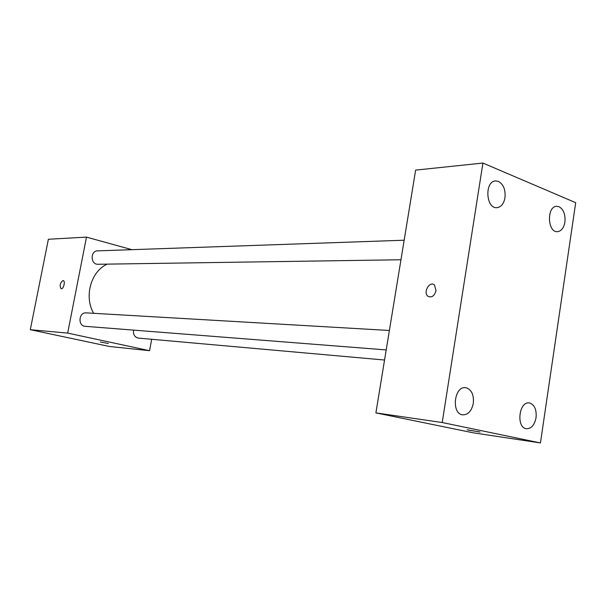 <?xml version="1.0" encoding="UTF-8"?>
<svg xmlns="http://www.w3.org/2000/svg" width="606" height="606" viewBox="0 0 606 606"><rect width="100%" height="100%" fill="white"/><g stroke="black" fill="none" stroke-linecap="round" stroke-linejoin="round"><path stroke-width="0.91" d="M151.689 339.284L149.553 350.692L109.421 346.48L30.3 329.694L48.382 239.256L86.499 237.12L131.881 249.68M149.553 350.692L67.675 333.095L30.3 329.694M67.675 333.095L86.499 237.12M61.161 288.714L61.085 288.691C59.441 285.585 60.07 282.866 62.979 280.533L63.266 280.586C65.66 281.214 63.372 289.698 61.085 288.691C59.441 285.585 60.07 282.866 62.979 280.533L63.183 280.555M107.247 264.133C90.953 271.246 83.817 296.66 93.657 313.31M133.547 330.111C133.04 334.55 134.638 337.209 138.35 338.095L384.552 360.025M389.393 330.482L86.196 312.878C78.651 312.098 77.644 326.066 85.226 326.323L386.204 349.927M404.164 240.218L97.581 250.869C90.089 250.793 90.506 264.716 97.975 264.269L400.967 259.754M108.353 343.496L100.263 341.996M375.902 412.891L415.633 170.112L482.921 163.052L575.7 202.684L540.446 442.948L442.213 422.526L375.902 412.891L473.059 432.782L540.446 442.948M468.726 430.207L479.604 431.896L468.726 430.207M442.213 422.526L482.921 163.052M436.025 290.653C434.343 296.084 431.639 297.955 427.904 296.251C422.776 292.448 429.737 280.457 434.464 285.009L436.025 290.653C434.35 296.092 431.639 297.955 427.912 296.251C422.776 292.456 429.737 280.457 434.472 285.009M536.052 417.678C536.711 409.876 534.659 405.005 529.894 403.058L529.265 402.952C518.865 401.051 515.948 427.912 526.485 428.722C531.348 428.684 534.537 425.011 536.052 417.678M564.906 222.107C565.549 214.524 563.588 209.388 559.027 206.699L556.694 206.29C546.529 206.252 547.377 232.712 557.497 231.659C561.338 231.128 563.807 227.947 564.906 222.107M504.972 197.768C505.669 189.799 503.495 184.345 498.443 181.406L495.564 180.944C484.315 181.232 485.891 209.062 497.049 207.661C501.177 207.032 503.821 203.737 504.972 197.768M473.309 403.331C474.028 395.112 471.741 389.946 466.446 387.84L465.666 387.704C454.106 385.719 451.061 413.981 462.764 414.852C468.135 414.837 471.65 410.997 473.309 403.331M480.088 432.048L467.173 429.813"/></g></svg>
